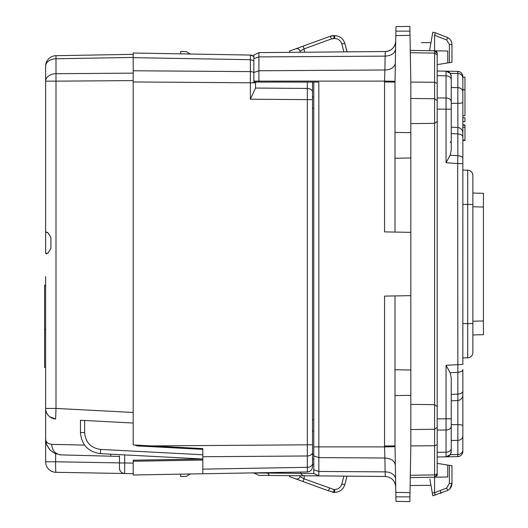 <?xml version="1.0" encoding="UTF-8"?>
<svg xmlns="http://www.w3.org/2000/svg" width="528" height="528" viewBox="0 0 528 528"><rect width="100%" height="100%" fill="white"/><g stroke="black" fill="none" stroke-linecap="round" stroke-linejoin="round"><path stroke-width="0.79" d="M45.632 66.231L45.632 81.154A10.547 7.458 180 0 1 56.001 73.696L56.001 58.773A10.547 7.458 180 0 0 45.632 66.231A10.547 10.547 0 0 1 56.001 55.684L56.001 58.773L133.195 57.427L133.195 54.338L56.001 55.684L133.195 54.338L133.195 57.651L133.195 53.018L133.195 444.959L202.818 448.609L202.818 469.135L307.342 467.306L307.342 471.94C310.497 471.583 312.226 469.828 312.523 466.666C312.226 469.828 310.497 471.583 307.342 471.94L202.818 473.768L202.818 469.135L202.818 473.768L133.195 474.982L133.195 463.115L133.195 473.662L56.001 472.316A10.547 10.547 0 0 1 45.632 461.769L45.632 276.626M202.818 460.046L133.195 461.267L133.195 460.211L133.195 463.115L124.707 462.964L124.661 473.51L56.001 472.316A10.547 0.554 91 0 1 55.631 461.769L45.632 461.769L45.632 408.428A10.547 10.547 0 0 0 55.631 418.961L49.777 416.803M450.193 142.514L451.044 141.57M451.249 400.158L451.249 394.462L451.249 400.158M296.795 472.124L250.378 472.936L313.777 473.484L318.839 475.9L385.262 476.48L347.002 476.144L385.262 476.48L385.123 471.867A10.547 7.458 179 0 1 395.584 479.14M133.195 53.018L250.378 55.064A5.273 5.273 0 0 1 253.856 56.456L250.378 55.064L250.378 59.697L133.195 57.651M133.195 80.599L133.195 73.141L56.001 73.696L56.001 81.154L133.195 80.599L133.195 81.952L250.378 82.797L255.559 82.797L255.559 82.084L255.532 88.057L250.378 99.211L307.342 99.62L307.342 455.981A5.273 3.729 0 0 0 312.523 452.245L312.523 444.787L151.47 445.916M451.249 418.816L451.249 426.274C450.945 428.512 449.216 429.752 446.061 430.003L446.061 418.816L451.249 418.816L451.249 378.035L450.232 372.86L446.061 365.297L446.061 418.816L437.197 418.882M437.197 452.344L446.061 452.192A5.273 3.729 0 0 0 451.249 448.463L451.249 426.274M255.532 88.057L307.342 88.433L307.342 99.62L312.523 99.62L312.523 82.084L312.523 97.027L313.777 97.04M313.777 454.502L312.523 454.522L312.523 466.666L312.523 452.245M312.523 99.62L312.523 444.787M451.249 448.463L451.249 451.552C450.945 454.714 449.216 456.469 446.061 456.826C449.216 456.469 450.945 454.714 451.249 451.552L450.232 454.667L446.061 456.826L437.197 456.984M437.197 109.118L451.249 109.184L451.249 76.448C450.945 73.286 449.216 71.531 446.061 71.174C449.216 71.531 450.945 73.286 451.249 76.448L450.232 73.333L446.061 71.174L437.197 71.016M313.777 430.96L312.523 430.973L312.523 419.78L313.777 419.773M313.777 108.227L312.523 108.22L312.523 97.027M312.523 464.462L313.777 464.455L312.523 464.462L312.523 459.155L313.777 459.136M451.249 109.184L451.249 149.965L450.232 155.14L446.061 162.703L457.664 163.574L457.849 372.26C460.911 372.042 462.574 371.177 462.851 369.659L462.851 395.221C462.574 398.284 460.918 400.039 457.882 400.488L451.249 400.871M450.232 372.86L457.849 372.26L457.849 394.066L451.249 394.462L451.249 400.594M457.849 394.066L457.849 400.198L457.849 394.066A5.273 3.128 0 0 0 462.851 390.938M451.249 440.524L457.849 440.385L457.849 424.637C460.911 424.723 462.574 425.06 462.851 425.647A5.273 1.01 180 0 0 457.849 424.637L451.249 424.69L451.249 451.552M451.249 420.644L451.249 400.561M457.71 456.535L457.849 454.549L450.232 454.667M457.664 456.621A5.273 5.273 0 0 0 462.851 451.348C462.548 454.509 460.825 456.271 457.664 456.621L446.061 456.826L446.061 430.003L437.197 430.069M462.851 125.261L464.957 125.261L464.957 127.294L462.851 127.294L462.851 137.062C462.574 135.234 460.911 134.191 457.849 133.934L457.849 127.802L457.849 133.934L451.249 133.538L451.249 127.406M450.232 73.333L457.849 73.451L457.664 71.379L446.061 71.174L446.061 75.808C449.216 76.058 450.945 77.299 451.249 79.537M451.249 76.448L451.249 87.476L457.849 87.615L457.849 103.363L451.249 103.31L451.249 87.476M450.232 155.14L457.849 155.74L457.664 163.574L462.851 163.574L462.851 364.426L446.061 365.297M462.851 387.314L462.851 369.659M462.851 425.647L462.851 449.968A5.273 4.587 0 0 1 457.849 454.549L457.849 440.385C460.911 440.035 462.574 438.623 462.851 436.148L462.851 394.541M462.851 451.348L462.851 449.968L462.851 451.348M464.957 89.707L464.957 77.154L462.851 77.154L462.851 89.707L464.957 89.707L464.957 115.744L462.851 115.744L462.851 117.836L464.957 117.836L464.957 121.638L462.851 121.638L462.851 124.918L464.957 124.918M457.849 73.451C460.911 73.828 462.574 75.359 462.851 78.032A5.273 4.587 180 0 0 457.849 73.451L457.849 87.615C460.911 87.965 462.574 89.377 462.851 91.852L462.851 102.353C462.574 102.94 460.911 103.277 457.849 103.363L457.849 127.512M457.664 71.379C460.825 71.729 462.548 73.491 462.851 76.652A5.273 5.273 0 0 0 457.664 71.379M457.849 87.615A5.273 4.244 0 0 1 462.851 91.852L462.851 76.652M462.851 133.459L462.851 102.353M462.851 132.977L462.851 132.779C462.574 129.716 460.918 127.961 457.882 127.512L451.249 127.129M457.849 133.934L457.849 155.74A5.273 2.607 0 0 1 462.851 158.341L462.851 163.574M464.957 127.294L464.957 140.052L462.851 140.052L462.851 137.062L462.851 158.341M464.957 124.925L462.851 124.925L464.957 125.261M462.851 204.395L467.689 204.475L467.689 357.799L462.851 357.885M467.702 328.984L467.722 350.849M467.722 352.783L467.716 356.123M462.851 170.115L467.689 170.201L462.851 170.115M467.729 180.668L467.702 199.016M472.87 204.475L467.689 204.475L467.689 170.201C470.844 170.551 472.573 172.313 472.87 175.474L472.87 323.525L462.851 323.605M472.87 352.526A5.273 5.273 0 0 1 467.689 357.799A5.273 5.273 0 0 0 472.87 352.526A5.273 5.273 0 0 1 467.689 357.799A5.273 5.273 0 0 0 472.87 352.526L472.87 323.525M467.689 170.201A5.273 5.273 0 0 1 472.87 175.474A5.273 5.273 0 0 0 467.689 170.201M472.87 206.765L472.87 193.057L472.87 206.765L472.87 193.057L472.87 206.765L483.417 207.042L483.417 334.666L472.87 334.943L483.417 334.666M462.851 124.958L464.957 124.958M462.851 125.004L464.957 125.004M462.851 125.063L464.957 125.063M462.851 125.149L464.957 125.149M462.851 125.248L464.957 125.248M462.851 140.118L464.957 140.118L464.957 140.455L462.851 140.441L464.957 140.455M462.851 140.217L464.957 140.217M462.851 140.303L464.957 140.303M462.851 140.369L464.957 140.369M462.851 140.415L464.957 140.415M483.417 193.334L472.87 193.057L483.417 193.334L472.87 193.057L483.417 193.334L483.417 207.042M180.662 474.151L180.662 476.566L186.463 476.256L190.41 473.979M180.662 53.849L180.662 51.434L186.463 51.744L190.41 54.021M45.632 377.962L45.632 367.382L44.583 367.382L44.583 285.1L45.639 285.1M253.856 60.68L250.378 59.697L250.378 71.61L133.195 70.765L133.195 73.141M84.632 420.479L84.632 432.564L80.447 432.564C81.55 444.866 88.209 451.889 100.439 453.631C88.209 451.889 81.55 444.866 80.447 432.564L80.447 420.262L133.195 423.027L80.447 420.262M312.523 463.577A5.273 3.729 0 0 1 307.342 467.306L307.342 455.981L202.818 456.733L202.818 449.354L202.818 458.997L100.439 453.631L100.624 449.42C90.842 448.021 85.51 442.405 84.632 432.564M202.818 449.354L137.188 445.916L134.838 445.045M173.672 447.077L161.132 447.17L137.188 445.916M48.431 233.158A5.273 5.273 0 0 0 45.632 232.353L45.632 253.453C46.867 254.516 48.629 252.754 50.912 248.173L50.912 237.626C48.629 233.046 46.867 231.29 45.632 232.353L45.632 81.154L56.001 81.154L56.001 408.428L55.631 418.961M47.83 414.876L47.058 413.714M45.632 408.428L56.001 408.428L133.195 412.474L133.195 423.027M84.559 445.078L51.704 444.352C47.731 443.751 45.712 441.989 45.632 439.078L46.609 444.543L50.147 450.146L55.051 453.545L61.043 454.892L55.084 453.559M49.744 449.717L46.748 444.899M119.48 456.423L61.043 454.892L119.48 456.423M51.704 444.352C52.213 450.641 55.328 454.153 61.043 454.892L59.803 454.813M119.48 455.902L119.48 462.964L124.707 462.964L124.707 454.905M202.818 458.997L133.195 460.211M124.661 473.51A5.273 5.273 0 0 1 119.48 468.237A5.273 5.273 0 0 0 124.661 473.51C121.506 473.161 119.777 471.398 119.48 468.237L119.48 462.964M45.632 253.453A5.273 5.273 0 0 0 48.431 252.648M45.665 329.406L44.583 329.406M451.968 62.284L449.374 62.693L449.374 44.57L451.968 44.57L451.968 62.284M437.197 53.434A2.64 2.64 0 0 0 437.072 52.628A2.64 2.64 0 0 1 437.197 53.434A2.64 2.64 0 0 0 434.603 50.8L434.603 50.8A2.64 2.64 0 0 1 437.197 53.434L434.603 50.8L434.603 53.117L437.197 54.978L437.197 53.434L437.197 64.621L449.374 62.693M253.856 55.037L258.918 52.622L253.856 55.037L253.856 82.084L258.918 82.084L258.918 81.114L384.562 81.114L384.886 69.986A10.547 7.458 -179 0 0 395.34 62.713M447.744 62.951L447.744 51.025L410.269 50.371L410.315 52.688L434.603 53.117L434.603 50.8M434.564 50.794L434.564 35.29L446.615 39.923L449.368 44.345M300.28 52.265L300.122 51.17C299.257 49.005 297.726 48.253 295.515 48.919L303.079 46.167L304.168 48.866L300.122 51.17L300.28 52.265M420.605 50.556C421.601 40.194 421.601 40.194 420.605 50.556C421.601 40.194 421.601 40.194 420.605 50.556C421.601 40.194 421.601 40.194 420.605 50.556C421.601 40.194 421.601 40.194 420.605 50.556M410.249 48.899L410.269 50.371M253.856 58.621L258.918 56.912L385.123 56.133L385.262 51.52A10.547 10.547 0 0 0 395.716 41.158C395.017 47.428 391.532 50.879 385.262 51.52L258.918 52.622L258.918 81.114L253.856 81.114M253.856 472.963L258.918 475.378L318.839 475.9L318.839 82.084L258.918 82.084M446.615 39.923L447.823 37.607C450.476 39.171 451.862 41.494 451.968 44.57C451.862 41.494 450.476 39.171 447.823 37.607C450.476 39.171 451.862 41.494 451.968 44.57C451.862 41.494 450.476 39.171 447.823 37.607L435.283 32.762L434.57 35.29L435.283 32.762L432.802 32.215L429.911 48.596M437.197 54.978L437.197 83.351L434.603 82.256L434.603 98.729L437.197 100.683L437.197 83.351M410.824 123.625L434.603 123.347L437.197 121.4L437.197 100.683M410.824 404.375L434.603 404.653L437.197 406.6L437.197 121.4M410.824 429.548L434.603 429.271L437.197 427.317L437.197 406.6M437.197 427.317L437.197 444.649L434.603 445.744L410.824 445.916L409.853 501.6L395.967 501.356L395.71 486.341M410.824 477.616L447.744 476.975L447.744 465.049L437.197 463.379L437.197 474.566L434.603 477.2L437.197 474.566L437.197 444.649M447.744 465.049L451.968 465.716L449.374 465.307L449.374 483.43L451.968 483.43L451.968 465.716M331.769 35.838L331.076 36.01M344.857 43.435L347.002 51.935L344.857 43.435C343.226 38.537 339.827 35.93 334.666 35.614C339.834 35.93 343.226 38.537 344.857 43.435L347.002 51.434L344.857 43.435C343.226 38.537 339.827 35.93 334.666 35.614C339.834 35.93 343.226 38.537 344.857 43.435L341.807 43.976L343.926 51.883M421.073 52.879L434.603 53.117L434.603 82.256L410.824 82.084L410.012 35.363L395.815 35.614L395.967 26.644L395.71 41.659M410.012 35.363L409.853 26.4L395.967 26.644L395.802 36.274M430.577 44.814L429.541 50.708M294.914 52.312L289.509 52.358L289.509 51.104L295.515 48.919M333.934 38.504L333.934 35.614L330.323 36.247L334.666 35.614L334.673 38.504L331.406 38.947L333.934 38.504L331.406 38.947L330.323 36.247L303.079 46.167M313.777 82.084L313.777 455.895L318.839 457.604L384.886 458.014L385.123 471.867L318.839 471.458L313.777 469.748L313.777 455.895M437.197 474.566A2.64 2.64 0 0 1 436.722 476.071A2.64 2.64 0 0 0 437.197 474.566M333.934 35.614L331.511 35.897M410.824 98.452L434.603 98.729L434.603 474.883A2.64 1.868 0 0 0 437.197 473.022M410.824 82.084L410.824 295.647L384.542 296.109L395.003 295.924L395.003 369.739L410.824 370.016L410.824 295.647M434.564 492.644L432.333 493.145L434.564 492.644L434.564 477.206M395.815 35.614L395.003 82.084L395.003 232.076L384.542 231.891L410.824 232.353M410.824 132.667L395.003 132.389M278.903 52.45L258.918 52.622M313.777 469.748L313.777 473.484L318.839 475.9M435.283 32.762L434.57 35.29L435.283 32.762M410.824 370.016L410.824 395.333L395.003 395.611L395.003 445.916L395.815 492.386L410.012 492.637L409.939 496.868L395.894 496.868L395.967 501.356L395.802 491.726M430.577 483.186L429.911 479.404M434.544 492.65L432.333 493.145L429.865 479.114M432.333 493.145L432.802 495.785L447.823 490.393C450.476 488.829 451.862 486.506 451.968 483.43L449.902 488.77M434.57 492.71L435.283 495.238L434.57 492.71L435.283 495.238L434.57 492.71L446.615 488.077L449.374 483.43M450.773 487.615L451.961 483.76M447.823 490.393C450.476 488.829 451.862 486.512 451.968 483.43C451.862 486.512 450.476 488.829 447.823 490.393L446.615 488.077M451.849 484.796L449.552 489.126M295.442 478.784C297.64 479.45 299.178 478.711 300.056 476.566L300.181 475.735L300.056 476.566L304.062 478.83L302.98 481.529L328.251 490.73L289.509 476.626L289.509 475.642M410.824 157.984L395.003 158.261M395.003 395.611L395.003 369.739M410.824 395.333L410.824 445.916M410.012 492.637L409.939 496.868M395.815 492.386L395.894 496.868L395.815 492.386M433.303 495.686L432.802 495.785M343.926 476.117L341.807 484.024L344.857 484.565C343.226 489.463 339.827 492.07 334.666 492.386L328.251 490.73L329.696 488.162L328.251 490.73L319.539 487.555L328.251 490.73M347.002 476.144L344.857 484.565C343.226 489.463 339.827 492.07 334.666 492.386L333.934 492.386L333.934 489.496L304.062 478.83L304.333 475.774M332.732 492.32L333.934 492.386M280.104 52.437L279.338 52.444M440.504 490.882L440.966 493.495L440.504 490.882M289.509 476.626L319.539 487.555L289.509 476.626M395.716 41.158A10.547 10.547 0 0 1 385.262 51.52L347.002 51.856M385.262 51.52L304.762 52.226M395.017 446.701L384.562 446.886L384.886 458.014C391.182 458.416 394.667 460.838 395.34 465.287M395.017 81.299L384.562 81.114L384.542 81.992L395.003 82.084M395.716 486.842L395.716 486.842C395.017 480.572 391.532 477.121 385.262 476.48M395.003 445.916L384.542 446.008L384.542 296.109M253.856 72.593A5.273 3.729 0 0 0 250.378 71.61L250.378 99.211M312.523 92.162A5.273 3.729 0 0 0 307.342 88.433L307.342 82.084M437.197 75.656L446.061 75.808L446.061 97.997A5.273 3.729 0 0 1 451.249 101.726M437.197 97.931L446.061 97.997L446.061 162.703M250.378 55.064A5.273 5.273 0 0 1 253.856 56.456M457.849 424.637L457.849 400.488M472.87 321.235L483.417 320.958M202.818 454.773L100.624 449.42M110.616 454.166L110.893 456.199M55.631 453.79L55.631 461.769L119.48 462.884M331.406 38.947L304.168 48.866L304.432 52.226M334.673 38.504C338.283 38.722 340.666 40.55 341.807 43.976M395.584 48.86C394.911 53.302 391.426 55.73 385.123 56.133L384.886 69.986L258.918 70.765L253.856 72.475M434.603 477.2L434.603 474.883L410.315 475.312M384.542 446.008L384.562 446.886L313.777 446.886M434.603 53.117L434.94 53.137M409.939 31.132L395.894 31.132M300.59 472.058L300.59 473.372L303.105 475.761M269.557 475.471L267.043 472.646M341.807 484.024C340.659 487.45 338.283 489.278 334.673 489.496L333.934 489.496M334.673 489.496L334.666 492.386M384.542 231.891L384.542 81.992M45.632 347.087L45.632 284.17M45.632 439.078L46.609 444.536M50.153 450.146L55.051 453.545M430.954 42.682L421.37 42.596M430.954 485.318L410.137 485.496"/></g></svg>

